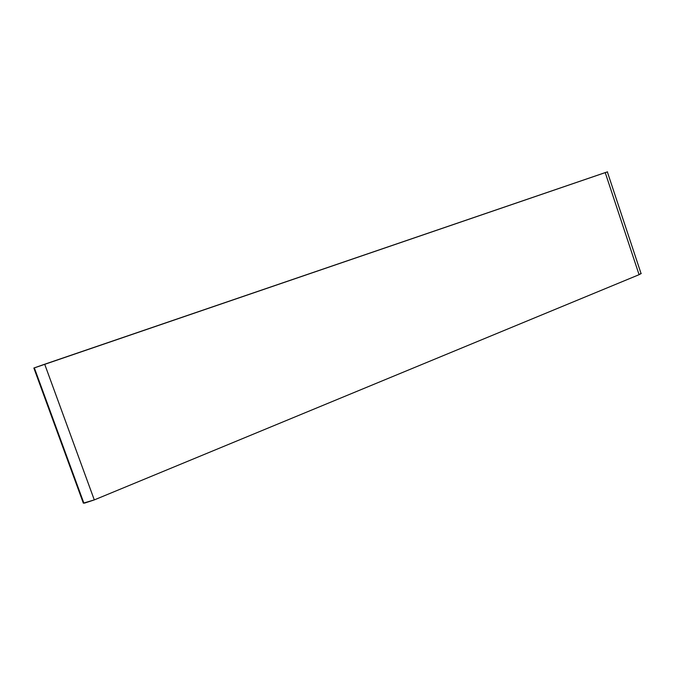 <?xml version="1.0" encoding="UTF-8"?>
<svg xmlns="http://www.w3.org/2000/svg" width="675" height="675" viewBox="0 0 675 675"><rect width="100%" height="100%" fill="white"/><g stroke="black" fill="none" stroke-linecap="round" stroke-linejoin="round"><path stroke-width="1.01" d="M641.25 273.51L639.082 274.683L641.005 273.383L607.357 171.906L605.222 172.597L639.082 274.683L94.297 499.905L44.693 364.23L33.86 368.027L83.346 503.137L94.297 499.905L639.082 274.683L605.222 172.597L44.693 364.23L94.297 499.905L84.729 503.052L83.346 503.137L33.86 368.027L34.349 367.9M607.534 171.83L33.868 368.044M83.886 503.162L34.324 367.85"/></g></svg>
